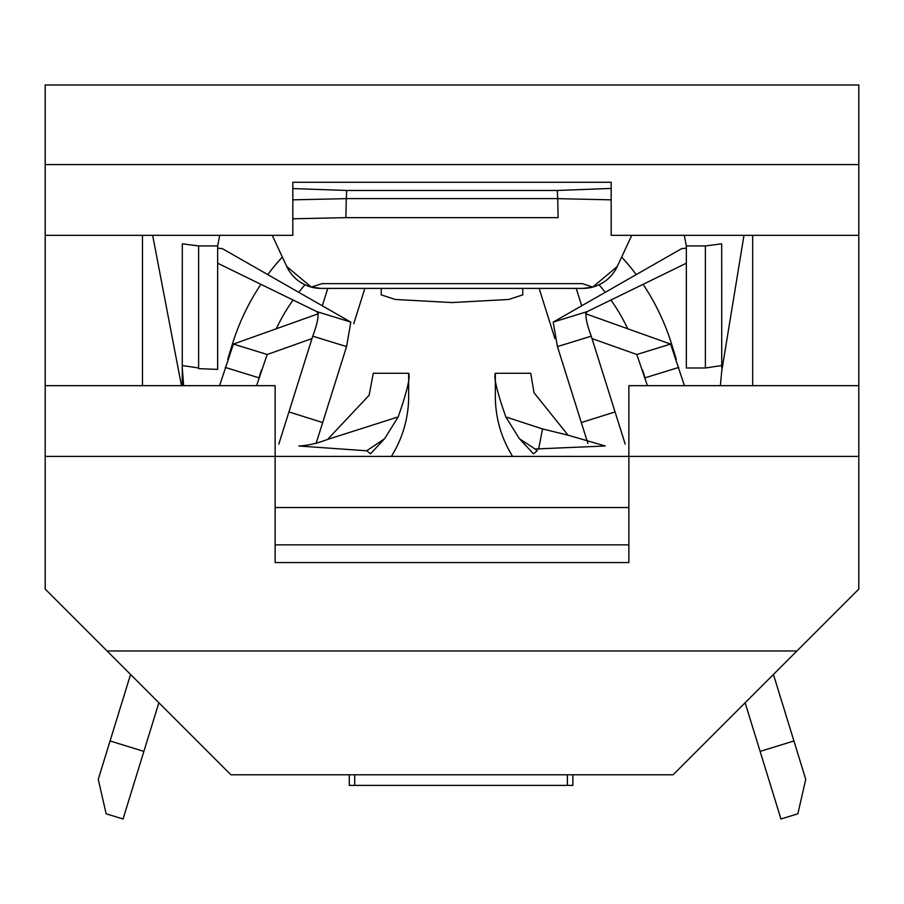 <?xml version="1.0" encoding="UTF-8"?>
<svg xmlns="http://www.w3.org/2000/svg" width="904" height="904" viewBox="0 0 904 904"><rect width="100%" height="100%" fill="white"/><g stroke="black" fill="none" stroke-linecap="round" stroke-linejoin="round"><path stroke-width="1.36" d="M381.251 288.399L381.251 294.896L395.398 299.484L452 302.546L508.602 299.484L522.749 294.896L522.749 288.399M272.228 235.334L286.76 266.51L311.258 287.088L321.112 288.399L582.888 288.399L592.741 287.088L617.24 266.51L631.772 235.334M256.589 385.669L267.2 354.504L311.993 338.593M318.49 313.699L233.39 344.085L219.649 385.443M233.39 344.085L267.2 354.504M684.351 385.443L670.61 344.085L636.8 354.504L647.411 385.669M198.62 368.64L198.62 245.944L217.649 245.944L217.649 367.984A77.902 77.608 180 0 0 217.661 369.397L198.62 368.64M198.62 245.944L182.314 243.831L182.269 385.669M391.375 456.418A113.192 113.192 0 0 0 408.664 396.291L408.664 374.109M495.302 373.273L530.727 373.273L534.049 392.754L568.006 435.163L605.251 445.988L535.032 449.005L537.225 450.712L533.541 453.864L519.382 438.7L505.822 416.925C497.098 391.94 493.595 377.397 495.302 373.273L495.324 374.019M512.624 456.418A113.192 113.192 0 0 1 495.335 396.291L495.335 374.109M720.364 385.669L721.731 371.137M705.38 245.944L686.351 245.944L686.351 367.984L705.38 367.984L705.38 245.944L721.686 243.831L721.731 367.984M345.882 217.649L346.288 198.609L557.712 198.609L558.118 217.649L345.882 217.649L292.817 218.791M592.741 287.088L582.436 283.63L322.027 283.63L311.258 287.088M217.649 245.944L219.74 235.334M686.351 245.944L684.26 235.334M292.817 182.269L611.183 182.269L292.817 182.269L292.817 235.334L45.2 235.334L45.2 456.418L275.132 456.418L275.132 562.548L628.868 562.548L628.868 385.669L858.8 385.669L858.8 235.334L611.183 235.334L611.183 182.269M286.76 266.51A37.911 37.911 0 0 0 321.112 288.399A37.911 37.911 0 0 1 286.76 266.51M617.24 266.51A37.911 37.911 0 0 1 582.888 288.399A37.911 37.911 0 0 0 617.24 266.51M346.288 198.609L346.707 190.462L292.817 188.563M346.707 190.462L557.293 190.462L611.183 188.427M611.183 199.852L558.118 198.654M345.882 198.654L292.817 199.852M505.822 416.925L542.524 428.948L568.006 435.163M408.698 373.273L373.273 373.273L369.114 395.274L327.587 439.423C317.18 443.401 307.586 445.593 298.806 445.988L366.696 450.802L384.584 438.734L398.178 416.925C406.902 391.94 410.405 377.397 408.698 373.273L408.676 374.019M182.269 367.984L183.636 385.669M366.798 450.723L370.459 453.864L384.584 438.734M327.587 439.423L398.178 416.925M535.032 449.005L519.382 438.7M557.712 198.609L557.293 190.462M353.735 323.768L364.854 288.399L353.735 323.768M539.146 288.399L554.954 338.684L539.146 288.399M553.18 322.106L587.114 311.643C584.786 314.276 586.165 322.457 591.25 336.186L557.44 346.594L553.18 322.106L681.718 248.6L686.351 248.159M217.649 248.159L222.282 248.6L350.82 322.106L346.56 346.594L312.75 336.186C317.824 322.479 319.214 314.298 316.886 311.643L217.649 263.211M587.114 311.643L686.351 263.211M684.023 248.566L681.718 248.6M222.282 248.6L219.977 248.566M316.886 311.643L350.82 322.106M581.69 305.801L576.221 288.399L581.69 305.801M327.779 288.399L322.31 305.801L327.779 288.399M312.75 336.186L288.93 411.93L322.671 422.541L346.56 346.594M591.25 336.186L625.195 444.113M587.894 443.435L581.328 422.541L615.07 411.93M557.44 346.594L581.328 422.541M322.671 422.541L316.117 443.401M278.805 444.124L288.93 411.93M585.509 313.699L670.61 344.085M676.305 359.317L671.728 344.481A229.932 229.932 0 0 0 643.094 284.331M636.224 274.613A229.932 229.932 0 0 0 621.669 257.018M282.33 257.018A229.932 229.932 0 0 0 267.776 274.613M260.906 284.331A229.932 229.932 0 0 0 232.272 344.481L227.695 359.317M225.198 367.419L259.007 377.838L261.493 369.747M276.24 328.785A194.552 194.552 0 0 1 293.054 300.015M298.761 292.331A194.552 194.552 0 0 1 304.987 284.771M599.013 284.771A194.552 194.552 0 0 1 605.239 292.331M610.946 300.015A194.552 194.552 0 0 1 627.76 328.785M642.507 369.747L644.993 377.838L678.802 367.419M592.007 338.593L636.8 354.504M130.571 674.452L110.073 740.975L143.883 751.394L158.878 702.747M143.883 751.394L123.046 819.001L106.141 813.792L98.265 779.316L110.073 740.975M793.927 740.975L805.735 779.316L797.859 813.792L780.954 819.001L760.117 751.394L793.927 740.975L773.428 674.452M745.122 702.747L760.117 751.394M45.2 456.418L45.2 589.069L107.101 650.982L796.899 650.982L858.8 589.069L858.8 456.418L275.132 456.418L275.132 385.669L45.2 385.669M142.482 235.334L142.482 385.669M107.101 650.982L230.915 774.784L673.084 774.784L796.899 650.982M45.2 164.584L45.2 84.999L858.8 84.999L858.8 164.584L45.2 164.584L45.2 235.334M858.8 164.584L858.8 235.334M858.8 385.669L858.8 456.418M752.682 235.334L752.682 385.669M275.132 507.528L628.868 507.528M275.132 544.852L628.868 544.852M743.981 235.334L721.674 371.454M181.467 385.669L152.652 235.334M349.272 774.784L349.272 785.395L354.718 785.395L354.718 774.784M354.718 785.395L567.396 785.395L567.396 774.784M567.396 785.395L572.853 785.395L572.853 774.784M542.524 428.948L538.603 449.265M705.38 367.984L721.731 365.521M182.269 365.521L198.62 367.984"/></g></svg>
